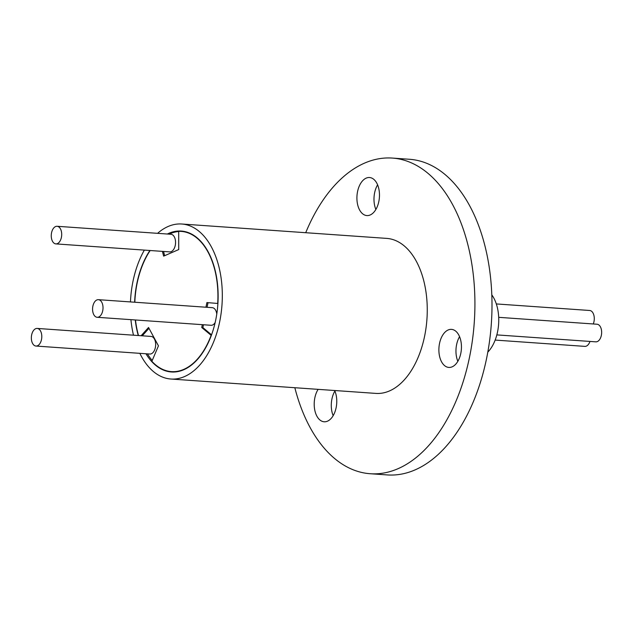 <?xml version="1.0" encoding="UTF-8"?>
<svg xmlns="http://www.w3.org/2000/svg" width="633" height="633" viewBox="0 0 633 633"><rect width="100%" height="100%" fill="white"/><g stroke="black" fill="none" stroke-linecap="round" stroke-linejoin="round"><path stroke-width="0.95" d="M487.806 352.13A34.965 20.596 -86 0 0 497.546 331.882A34.965 20.596 -86 0 0 491.817 294.899M498.693 317.331L597.046 324.231A8.83 5.199 94 0 1 601.35 335.363A8.83 5.199 94 0 1 595.811 341.844L496.834 334.897M589.956 341.432A8.83 5.199 94 0 1 584.829 346.378L495.156 340.079M496.319 303.935L589.687 310.486A8.83 5.199 94 0 1 593.983 321.611A8.83 5.199 94 0 1 593.271 323.969M51.558 232.77A8.83 5.199 -86 0 0 55.854 243.895A8.83 5.199 -86 0 0 61.393 237.415A8.83 5.199 -86 0 0 57.097 226.282A8.83 5.199 -86 0 0 51.558 232.77M55.854 243.895L169.715 251.887A8.83 5.199 -86 0 0 175.254 245.406A8.83 5.199 -86 0 0 170.95 234.273L57.097 226.282M31.65 334.92A8.83 5.199 -86 0 0 35.954 346.045A8.83 5.199 -86 0 0 41.493 339.565A8.83 5.199 -86 0 0 37.189 328.432A8.83 5.199 -86 0 0 31.65 334.92M35.954 346.045L149.815 354.037A8.83 5.199 -86 0 0 155.354 347.557A8.83 5.199 -86 0 0 151.05 336.424L37.189 328.432M92.869 306.166A8.83 5.199 -86 0 0 97.173 317.291A8.83 5.199 -86 0 0 102.712 310.803A8.83 5.199 -86 0 0 98.408 299.678A8.83 5.199 -86 0 0 92.869 306.166M97.173 317.291L211.034 325.283A8.83 5.199 -86 0 0 215.165 322.529M211.359 335.355L211.129 335.34A70.279 41.406 -86 0 1 171.416 371.626A70.279 41.406 -86 0 1 151.873 361.285L158.456 345.847L148.549 327.483L141.104 335.727M147.418 353.871A70.279 41.406 -86 0 0 152.221 360.478M150.179 250.518A70.279 41.406 -86 0 0 137.171 283.038A70.279 41.406 -86 0 0 134.829 302.234M135.478 319.981A70.279 41.406 -86 0 0 138.508 335.545M145.954 353.768A70.635 41.62 -86 0 0 171.393 371.975A70.635 41.62 -86 0 0 215.695 320.084A70.635 41.62 -86 0 0 181.275 231.061A70.635 41.62 -86 0 0 167.349 234.02M149.894 250.494A70.635 41.62 -86 0 0 136.973 282.943A70.635 41.62 -86 0 0 134.623 302.218M184.116 231.425A70.635 41.62 -86 0 0 182.802 231.52M333.164 415.675A19.069 11.236 94 0 1 331.937 398.94A19.069 11.236 94 0 1 334.889 391.028M318.106 389.35A19.069 11.236 -86 0 0 314.862 397.738A19.069 11.236 -86 0 0 324.151 421.776A19.069 11.236 -86 0 0 336.115 407.771A19.069 11.236 -86 0 0 334.667 390.514M375.867 209.468A19.069 11.236 94 0 1 374.641 192.733A19.069 11.236 94 0 1 377.592 184.828M378.819 201.563A19.069 11.236 -86 0 0 369.53 177.525A19.069 11.236 -86 0 0 357.566 191.538A19.069 11.236 -86 0 0 366.855 215.576A19.069 11.236 -86 0 0 378.819 201.563M457.841 361.316A19.069 11.236 94 0 1 456.615 344.581A19.069 11.236 94 0 1 459.566 336.677M460.792 353.412A19.069 11.236 -86 0 0 451.503 329.374A19.069 11.236 -86 0 0 439.539 343.387A19.069 11.236 -86 0 0 448.829 367.425A19.069 11.236 -86 0 0 460.792 353.412M144.348 250.106A77.693 45.774 -86 0 0 133.033 281.092A77.693 45.774 -86 0 0 130.461 301.925M130.928 319.657A77.693 45.774 -86 0 0 133.492 335.189M139.846 353.341A77.693 45.774 -86 0 0 170.894 379.025A77.693 45.774 -86 0 0 219.635 321.944A77.693 45.774 -86 0 0 181.774 224.011A77.693 45.774 -86 0 0 157.585 233.34M181.774 224.011L386.723 238.396A77.693 45.774 94 0 1 424.577 336.329A77.693 45.774 94 0 1 375.844 393.402L170.894 379.025M305.715 232.715A158.218 93.217 94 0 1 392.357 158.076A158.218 93.217 94 0 1 469.457 357.495A158.218 93.217 94 0 1 370.202 473.729A158.218 93.217 94 0 1 294.836 387.72M392.357 158.076L409.44 159.271A158.218 93.217 94 0 1 486.532 358.697A158.218 93.217 94 0 1 387.285 474.924L370.202 473.729M178.688 231.512A70.279 41.406 -86 0 0 169.13 234.147M163.551 251.459L164.651 255.692M149 328.321L142.243 335.806M208.035 302.669L207.078 307.306M203.462 324.753L202.876 327.585L211.549 334.825M216.779 314.079A8.83 5.199 -86 0 0 212.269 307.67L98.408 299.678M135.256 319.966A70.635 41.62 -86 0 0 138.263 335.53M172.959 371.729A70.635 41.62 -86 0 0 174.249 372.006M217.91 303.476L217.705 303.46A70.279 41.406 -86 0 0 181.252 231.409A70.279 41.406 -86 0 0 178.688 231.361L178.72 249.56L163.646 256.128L162.412 251.372M202.323 324.674L201.737 327.506L211.129 335.34M217.705 303.46L206.904 302.574L205.939 307.227M202.876 327.585L201.737 327.506M175.563 371.911L171.416 371.626M185.398 231.702L181.252 231.409"/></g></svg>
